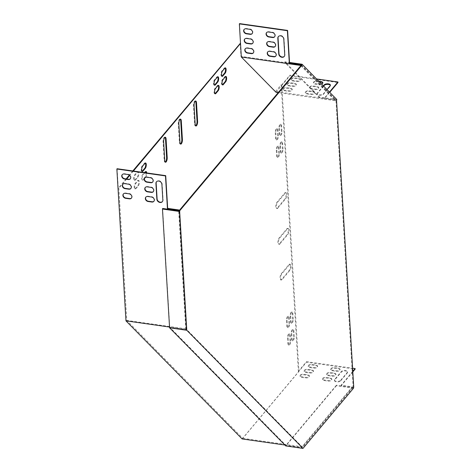 <?xml version="1.0" encoding="UTF-8"?>
<svg xmlns="http://www.w3.org/2000/svg" width="472" height="472" viewBox="0 0 472 472"><rect width="100%" height="100%" fill="white"/><g stroke="black" fill="none" stroke-linecap="round" stroke-linejoin="round"><path stroke-width="0.35" stroke-dasharray="2.36 1.77" d="M353.74 387.235L353.144 387.146L335.964 100.418L336.56 100.506M353.504 388.22L336.3 385.777L336.447 385.17L353.05 387.53L353.144 387.146M353.05 387.53L302.534 447.704L186.334 329.574L169.731 327.214L285.932 445.344L302.534 447.704M179.218 210.807L186.334 329.574M301.36 64.764L336.058 100.04L335.964 100.418M336.801 99.515L319.597 97.067L284.899 61.797L289.531 62.451M284.899 61.797L284.752 62.404L289.306 63.053M336.058 100.04L319.45 97.674L284.752 62.404M319.597 97.067L319.45 97.674M336.447 385.17L285.932 445.344M336.3 385.777L285.784 445.952M162.616 208.447L169.731 327.214M126.118 178.917L118.271 188.269L118.867 188.352L126.779 320.411L242.779 438.335L298.947 371.423L281.772 84.836L281.176 84.754L298.351 371.334L298.947 371.423M133.399 171.041L129.723 175.419M126.72 179L118.867 188.352M239.593 23.6L240.519 43.43M132.803 170.958L129.328 175.094M276.031 92.294L289.95 75.709L289.914 75.136L316.553 78.924M281.772 84.836L289.914 75.136M274.704 36.686A2.832 2.295 -140 0 0 274.834 36.55A2.832 2.295 -140 0 0 274.952 33.954A2.832 2.295 -140 0 0 272.521 32.226L268.78 31.695A2.832 2.295 -140 0 0 266.763 32.379A2.832 2.295 -140 0 0 266.645 32.527M275.282 46.339A2.832 2.295 -140 0 0 275.412 46.203A2.832 2.295 -140 0 0 275.53 43.613A2.832 2.295 -140 0 0 273.099 41.878L269.359 41.347A2.832 2.295 -140 0 0 267.341 42.032A2.832 2.295 -140 0 0 267.223 42.185M252.266 33.5A2.832 2.295 -140 0 0 252.396 33.359A2.832 2.295 -140 0 0 252.508 30.768A2.832 2.295 -140 0 0 250.077 29.034L246.337 28.503A2.832 2.295 -140 0 0 244.319 29.187A2.832 2.295 -140 0 0 244.207 29.341M240.165 43.058L240.962 56.404L289.578 63.248M252.844 43.153A2.832 2.295 -140 0 0 252.974 43.011A2.832 2.295 -140 0 0 253.086 40.421A2.832 2.295 -140 0 0 250.656 38.692L246.915 38.155A2.832 2.295 -140 0 0 244.897 38.84A2.832 2.295 -140 0 0 244.785 38.993M253.423 52.805A2.832 2.295 -140 0 0 253.552 52.663A2.832 2.295 -140 0 0 253.665 50.073A2.832 2.295 -140 0 0 251.234 48.345L247.493 47.814A2.832 2.295 -140 0 0 245.475 48.492A2.832 2.295 -140 0 0 245.363 48.645M275.866 55.991A2.832 2.295 -140 0 0 275.99 55.855A2.832 2.295 -140 0 0 276.108 53.265A2.832 2.295 -140 0 0 273.677 51.531L269.937 51A2.832 2.295 -140 0 0 267.919 51.684A2.832 2.295 -140 0 0 267.801 51.837M284.339 56.351A3.233 2.626 -140 0 0 284.468 56.215A3.233 2.626 -140 0 0 284.982 54.557L284.038 38.828A3.233 2.626 -140 0 0 281.849 35.831A3.233 2.626 -140 0 0 278.568 36.32A3.233 2.626 -140 0 0 278.456 36.474M169.537 327.049L185.797 329.356L178.687 210.73M152.81 181.897A2.832 2.295 -140 0 0 152.94 181.761A2.832 2.295 -140 0 0 153.058 179.165A2.832 2.295 -140 0 0 150.627 177.437L146.886 176.906A2.832 2.295 -140 0 0 144.869 177.59A2.832 2.295 -140 0 0 144.751 177.737M153.394 191.549A2.832 2.295 -140 0 0 153.518 191.414A2.832 2.295 -140 0 0 153.636 188.818A2.832 2.295 -140 0 0 151.205 187.089L147.465 186.558A2.832 2.295 -140 0 0 145.447 187.242A2.832 2.295 -140 0 0 145.329 187.39M130.372 178.705A2.832 2.295 -140 0 0 130.502 178.569A2.832 2.295 -140 0 0 130.614 175.979A2.832 2.295 -140 0 0 128.183 174.245L124.443 173.714A2.832 2.295 -140 0 0 122.425 174.398A2.832 2.295 -140 0 0 122.313 174.552M117.097 168.722L118.271 188.269M352.826 371.889L341.156 385.789L352.372 387.382L352.342 386.81L302.021 446.754L186.027 328.831L178.947 210.772M186.027 328.831L126.779 320.411M130.95 188.357A2.832 2.295 -140 0 0 131.08 188.222A2.832 2.295 -140 0 0 131.192 185.632A2.832 2.295 -140 0 0 128.762 183.897L125.021 183.366A2.832 2.295 -140 0 0 123.003 184.05A2.832 2.295 -140 0 0 122.891 184.204M131.529 198.016A2.832 2.295 -140 0 0 131.659 197.874A2.832 2.295 -140 0 0 131.771 195.284A2.832 2.295 -140 0 0 129.34 193.549L125.599 193.018A2.832 2.295 -140 0 0 123.581 193.703A2.832 2.295 -140 0 0 123.469 193.856M153.972 201.202A2.832 2.295 -140 0 0 154.096 201.066A2.832 2.295 -140 0 0 154.214 198.47A2.832 2.295 -140 0 0 151.783 196.741L148.043 196.21A2.832 2.295 -140 0 0 146.025 196.895A2.832 2.295 -140 0 0 145.907 197.042M162.445 201.562A3.233 2.626 -140 0 0 162.575 201.42A3.233 2.626 -140 0 0 163.088 199.768L162.144 184.039A3.233 2.626 -140 0 0 159.955 181.042A3.233 2.626 -140 0 0 156.674 181.531A3.233 2.626 -140 0 0 156.562 181.685M329.468 92.058L324.116 98.43L275.5 91.515L240.962 56.404M301.16 65.272L335.421 100.105L324.199 98.512L324.052 99.12L278.22 92.6M300.817 65.685L335.273 100.713L324.052 99.12L329.745 92.341M335.421 100.105L335.273 100.713M279.908 243.953L287.814 234.537A3.233 1.15 98.1 0 0 288.858 231.009A3.233 1.15 98.1 0 0 288.097 228.472A3.233 1.15 98.1 0 0 287.472 228.814L279.56 238.236A3.233 1.15 98.1 0 0 278.515 241.758A3.233 1.15 98.1 0 0 279.276 244.295A3.233 1.15 98.1 0 0 279.908 243.953L279.306 243.871L287.212 234.448A3.233 1.15 98.1 0 0 288.262 230.926A3.233 1.15 98.1 0 0 287.495 228.389A3.233 1.15 98.1 0 0 286.87 228.731L278.964 238.148A3.233 1.15 98.1 0 0 277.914 241.676A3.233 1.15 98.1 0 0 278.681 244.213A3.233 1.15 98.1 0 0 279.306 243.871M277.76 208.205L285.672 198.783A3.233 1.15 98.1 0 0 286.716 195.26A3.233 1.15 98.1 0 0 285.955 192.723A3.233 1.15 98.1 0 0 285.33 193.066L277.418 202.482A3.233 1.15 98.1 0 0 276.374 206.01A3.233 1.15 98.1 0 0 277.135 208.547A3.233 1.15 98.1 0 0 277.76 208.205L277.164 208.117L285.07 198.7A3.233 1.15 98.1 0 0 286.12 195.172A3.233 1.15 98.1 0 0 285.353 192.635A3.233 1.15 98.1 0 0 284.728 192.977L276.822 202.399A3.233 1.15 98.1 0 0 275.772 205.922A3.233 1.15 98.1 0 0 276.539 208.459A3.233 1.15 98.1 0 0 277.164 208.117M289.613 264.568L281.707 273.984A3.233 1.15 98.1 0 0 280.657 277.512A3.233 1.15 98.1 0 0 281.418 280.049A3.233 1.15 98.1 0 0 282.049 279.707L289.955 270.285A3.233 1.15 98.1 0 0 291.006 266.763A3.233 1.15 98.1 0 0 290.239 264.226A3.233 1.15 98.1 0 0 289.613 264.568L289.012 264.479L281.106 273.902A3.233 1.15 98.1 0 0 280.055 277.43A3.233 1.15 98.1 0 0 280.822 279.961A3.233 1.15 98.1 0 0 281.448 279.619L289.354 270.202A3.233 1.15 98.1 0 0 290.404 266.674A3.233 1.15 98.1 0 0 289.643 264.137A3.233 1.15 98.1 0 0 289.012 264.479M279.371 153.429L279.023 147.712A2.832 1.009 98.1 0 0 278.362 146.178A2.832 1.009 98.1 0 0 276.899 150.249L277.241 155.966A2.832 1.009 98.1 0 0 277.908 157.5A2.832 1.009 98.1 0 0 279.371 153.429L278.769 153.347L278.427 147.624A2.832 1.009 98.1 0 0 277.76 146.09A2.832 1.009 98.1 0 0 276.297 150.161L276.639 155.884A2.832 1.009 98.1 0 0 277.306 157.418A2.832 1.009 98.1 0 0 278.769 153.347M144.892 172.675L143.146 174.758A2.832 1.009 98.1 0 0 142.225 177.844A2.832 1.009 98.1 0 0 142.898 180.062A2.832 1.009 98.1 0 0 143.447 179.761L144.432 178.581M145.529 177.277L145.877 176.864A2.832 1.009 98.1 0 0 146.78 172.947M289.566 323.609L289.224 317.892A2.832 1.009 98.1 0 0 288.557 316.358A2.832 1.009 98.1 0 0 287.094 320.423L287.436 326.146A2.832 1.009 98.1 0 0 288.103 327.68A2.832 1.009 98.1 0 0 289.566 323.609L288.964 323.526L288.622 317.803A2.832 1.009 98.1 0 0 287.961 316.269A2.832 1.009 98.1 0 0 286.498 320.341L286.84 326.058A2.832 1.009 98.1 0 0 287.507 327.592A2.832 1.009 98.1 0 0 288.964 323.526M283.017 149.081L282.675 143.364A2.832 1.009 98.1 0 0 282.008 141.83A2.832 1.009 98.1 0 0 280.545 145.901L280.887 151.618A2.832 1.009 98.1 0 0 281.554 153.152A2.832 1.009 98.1 0 0 283.017 149.081L282.421 148.999L282.079 143.281A2.832 1.009 98.1 0 0 281.412 141.748A2.832 1.009 98.1 0 0 279.949 145.813L280.291 151.536A2.832 1.009 98.1 0 0 280.958 153.07A2.832 1.009 98.1 0 0 282.421 148.999M293.212 319.261L292.87 313.544A2.832 1.009 98.1 0 0 292.203 312.01A2.832 1.009 98.1 0 0 290.746 316.075L291.088 321.798A2.832 1.009 98.1 0 0 291.755 323.332A2.832 1.009 98.1 0 0 293.212 319.261L292.616 319.178L292.274 313.455A2.832 1.009 98.1 0 0 291.607 311.921A2.832 1.009 98.1 0 0 290.144 315.992L290.486 321.715A2.832 1.009 98.1 0 0 291.153 323.249A2.832 1.009 98.1 0 0 292.616 319.178M135.995 188.635L138.426 185.738A2.832 1.009 98.1 0 0 139.34 182.652A2.832 1.009 98.1 0 0 138.674 180.434A2.832 1.009 98.1 0 0 138.125 180.735L135.694 183.632A2.832 1.009 98.1 0 0 134.774 186.717A2.832 1.009 98.1 0 0 135.446 188.936A2.832 1.009 98.1 0 0 135.995 188.635L135.393 188.552L137.83 185.655A2.832 1.009 98.1 0 0 138.744 182.57A2.832 1.009 98.1 0 0 138.078 180.351A2.832 1.009 98.1 0 0 137.529 180.646L135.092 183.549A2.832 1.009 98.1 0 0 134.178 186.635A2.832 1.009 98.1 0 0 134.845 188.853A2.832 1.009 98.1 0 0 135.393 188.552M279.495 128.384L279.837 134.101A2.832 1.009 98.1 0 0 280.504 135.635A2.832 1.009 98.1 0 0 281.967 131.564L281.625 125.847A2.832 1.009 98.1 0 0 280.958 124.313A2.832 1.009 98.1 0 0 279.495 128.384L278.899 128.295L279.241 134.018A2.832 1.009 98.1 0 0 279.908 135.552A2.832 1.009 98.1 0 0 281.371 131.481L281.029 125.758A2.832 1.009 98.1 0 0 280.362 124.225A2.832 1.009 98.1 0 0 278.899 128.295M294.262 336.778L293.92 331.061A2.832 1.009 98.1 0 0 293.254 329.527A2.832 1.009 98.1 0 0 291.79 333.598L292.138 339.315A2.832 1.009 98.1 0 0 292.799 340.849A2.832 1.009 98.1 0 0 294.262 336.778L293.667 336.695L293.324 330.972A2.832 1.009 98.1 0 0 292.658 329.438A2.832 1.009 98.1 0 0 291.195 333.509L291.537 339.232A2.832 1.009 98.1 0 0 292.203 340.766A2.832 1.009 98.1 0 0 293.667 336.695M275.849 132.726L276.191 138.449A2.832 1.009 98.1 0 0 276.857 139.983A2.832 1.009 98.1 0 0 278.321 135.912L277.978 130.195A2.832 1.009 98.1 0 0 277.312 128.661A2.832 1.009 98.1 0 0 275.849 132.726L275.247 132.644L275.589 138.367A2.832 1.009 98.1 0 0 276.256 139.901A2.832 1.009 98.1 0 0 277.719 135.83L277.377 130.107A2.832 1.009 98.1 0 0 276.71 128.573A2.832 1.009 98.1 0 0 275.247 132.644M290.616 341.126L290.274 335.409A2.832 1.009 98.1 0 0 289.607 333.875A2.832 1.009 98.1 0 0 288.144 337.946L288.486 343.663A2.832 1.009 98.1 0 0 289.153 345.197A2.832 1.009 98.1 0 0 290.616 341.126L290.014 341.044L289.672 335.321A2.832 1.009 98.1 0 0 289.006 333.787A2.832 1.009 98.1 0 0 287.542 337.858L287.89 343.581A2.832 1.009 98.1 0 0 288.551 345.115A2.832 1.009 98.1 0 0 290.014 341.044M135.476 180.056L137.912 177.159A2.832 1.009 98.1 0 0 138.827 174.074A2.832 1.009 98.1 0 0 138.16 171.855A2.832 1.009 98.1 0 0 137.612 172.156L135.181 175.053A2.832 1.009 98.1 0 0 134.26 178.139A2.832 1.009 98.1 0 0 134.933 180.357A2.832 1.009 98.1 0 0 135.476 180.056L134.88 179.974L137.311 177.071A2.832 1.009 98.1 0 0 138.231 173.991A2.832 1.009 98.1 0 0 137.564 171.767A2.832 1.009 98.1 0 0 137.016 172.068L134.579 174.964A2.832 1.009 98.1 0 0 133.665 178.05A2.832 1.009 98.1 0 0 134.331 180.269A2.832 1.009 98.1 0 0 134.88 179.974M275.5 91.515L281.176 84.754M298.351 371.334L306.487 361.641L306.523 362.213L355.145 369.122M242.112 438.942L306.523 362.213M195.426 101.079A3.233 1.15 98.1 0 0 195.142 100.925A3.233 1.15 98.1 0 0 193.473 105.575L194.588 124.165A3.233 1.15 98.1 0 0 195.349 125.924A3.233 1.15 98.1 0 0 195.662 125.853M180.221 119.198A3.233 1.15 98.1 0 0 179.938 119.038A3.233 1.15 98.1 0 0 178.263 123.694L179.378 142.284A3.233 1.15 98.1 0 0 180.139 144.037A3.233 1.15 98.1 0 0 180.457 143.966M165.011 137.311A3.233 1.15 98.1 0 0 164.728 137.157A3.233 1.15 98.1 0 0 163.058 141.806L164.173 160.397A3.233 1.15 98.1 0 0 164.934 162.15A3.233 1.15 98.1 0 0 165.247 162.079M145.293 163.064A2.832 1.009 98.1 0 0 145.01 162.893A2.832 1.009 98.1 0 0 144.462 163.194L142.031 166.091A2.832 1.009 98.1 0 0 141.116 169.177A2.832 1.009 98.1 0 0 141.783 171.395A2.832 1.009 98.1 0 0 142.101 171.306M145.807 171.643A2.832 1.009 98.1 0 0 145.529 171.472A2.832 1.009 98.1 0 0 144.981 171.773L142.544 174.669A2.832 1.009 98.1 0 0 141.63 177.755A2.832 1.009 98.1 0 0 142.296 179.974A2.832 1.009 98.1 0 0 142.845 179.679L145.276 176.776A2.832 1.009 98.1 0 0 146.184 172.858M217.675 76.836A2.832 1.009 98.1 0 0 217.397 76.665A2.832 1.009 98.1 0 0 216.849 76.965L214.412 79.862A2.832 1.009 98.1 0 0 213.497 82.948A2.832 1.009 98.1 0 0 214.164 85.166A2.832 1.009 98.1 0 0 214.483 85.084M218.188 85.414A2.832 1.009 98.1 0 0 217.911 85.243A2.832 1.009 98.1 0 0 217.362 85.544L214.925 88.441A2.832 1.009 98.1 0 0 214.011 91.527A2.832 1.009 98.1 0 0 214.677 93.751A2.832 1.009 98.1 0 0 214.996 93.662M225.64 76.541A2.832 1.009 98.1 0 0 225.362 76.37A2.832 1.009 98.1 0 0 224.814 76.67L222.377 79.567A2.832 1.009 98.1 0 0 221.462 82.653A2.832 1.009 98.1 0 0 222.129 84.871A2.832 1.009 98.1 0 0 222.448 84.783M225.126 67.962A2.832 1.009 98.1 0 0 224.843 67.791A2.832 1.009 98.1 0 0 224.294 68.086L221.864 70.989A2.832 1.009 98.1 0 0 220.949 74.075A2.832 1.009 98.1 0 0 221.616 76.293A2.832 1.009 98.1 0 0 221.934 76.204M289.95 75.709L337.97 82.541M323.644 86.14L317.532 93.421A3.233 1.499 -3.4 0 0 317.296 94.04A3.233 1.499 -3.4 0 0 319.951 95.35A3.233 1.499 -3.4 0 0 323.515 94.27L330.205 86.299A3.233 1.499 -3.4 0 0 330.447 85.68A3.233 1.499 -3.4 0 0 330.37 85.402M319.52 81.945L317.379 81.638A2.832 1.316 -3.4 0 0 313.485 83.078A2.832 1.316 -3.4 0 0 315.249 84.175L318.989 84.706A2.832 1.316 -3.4 0 0 322.877 83.267A2.832 1.316 -3.4 0 0 322.789 82.989M307.036 93.957L310.777 94.489A2.832 1.316 -3.4 0 0 314.665 93.049A2.832 1.316 -3.4 0 0 312.906 91.951L309.166 91.42A2.832 1.316 -3.4 0 0 305.278 92.86A2.832 1.316 -3.4 0 0 307.036 93.957L307.001 93.385L310.741 93.916A2.832 1.316 -3.4 0 0 314.629 92.477A2.832 1.316 -3.4 0 0 312.871 91.379L309.13 90.848A2.832 1.316 -3.4 0 0 305.242 92.288A2.832 1.316 -3.4 0 0 307.001 93.385M311.142 89.066L314.883 89.597A2.832 1.316 -3.4 0 0 318.771 88.158A2.832 1.316 -3.4 0 0 317.013 87.06L313.272 86.529A2.832 1.316 -3.4 0 0 309.378 87.969A2.832 1.316 -3.4 0 0 311.142 89.066L311.107 88.494L314.848 89.025A2.832 1.316 -3.4 0 0 318.736 87.585A2.832 1.316 -3.4 0 0 316.977 86.488L313.237 85.957A2.832 1.316 -3.4 0 0 309.349 87.397A2.832 1.316 -3.4 0 0 311.107 88.494M284.598 90.766L288.339 91.297A2.832 1.316 -3.4 0 0 292.227 89.863A2.832 1.316 -3.4 0 0 290.463 88.76L286.722 88.229A2.832 1.316 -3.4 0 0 282.834 89.668A2.832 1.316 -3.4 0 0 284.598 90.766L284.563 90.193L288.303 90.724A2.832 1.316 -3.4 0 0 292.192 89.291A2.832 1.316 -3.4 0 0 290.433 88.187L286.693 87.656A2.832 1.316 -3.4 0 0 282.799 89.096A2.832 1.316 -3.4 0 0 284.563 90.193M292.805 80.983L296.546 81.514A2.832 1.316 -3.4 0 0 300.44 80.081A2.832 1.316 -3.4 0 0 298.676 78.977L294.935 78.446A2.832 1.316 -3.4 0 0 291.047 79.886A2.832 1.316 -3.4 0 0 292.805 80.983L292.776 80.411L296.51 80.942A2.832 1.316 -3.4 0 0 300.404 79.508A2.832 1.316 -3.4 0 0 298.64 78.405L294.9 77.874A2.832 1.316 -3.4 0 0 291.012 79.314A2.832 1.316 -3.4 0 0 292.776 80.411M288.699 85.874L292.439 86.405A2.832 1.316 -3.4 0 0 296.333 84.972A2.832 1.316 -3.4 0 0 294.569 83.868L290.829 83.337A2.832 1.316 -3.4 0 0 286.941 84.777A2.832 1.316 -3.4 0 0 288.699 85.874L288.669 85.302L292.41 85.833A2.832 1.316 -3.4 0 0 296.298 84.4A2.832 1.316 -3.4 0 0 294.534 83.296L290.793 82.765A2.832 1.316 -3.4 0 0 286.905 84.205A2.832 1.316 -3.4 0 0 288.669 85.302M323.367 85.857L317.497 92.848A3.233 1.499 -3.4 0 0 317.261 93.468A3.233 1.499 -3.4 0 0 319.916 94.778A3.233 1.499 -3.4 0 0 323.485 93.698L326.984 89.532M318.871 81.284L317.343 81.066A2.832 1.316 -3.4 0 0 313.455 82.506A2.832 1.316 -3.4 0 0 315.213 83.603L318.954 84.134A2.832 1.316 -3.4 0 0 321.467 83.927M352.372 387.382L301.956 447.45L185.797 329.356M284.864 445.019L301.956 447.45M242.779 438.335L302.021 446.754M306.487 361.641L352.602 368.195M352.791 371.317L341.12 385.217L352.342 386.81M341.156 385.789L341.12 385.217M340.69 380.857L347.38 372.886A3.233 1.499 -3.4 0 0 347.616 372.266A3.233 1.499 -3.4 0 0 344.961 370.957A3.233 1.499 -3.4 0 0 341.398 372.036L334.707 380.007A3.233 1.499 -3.4 0 0 334.471 380.627A3.233 1.499 -3.4 0 0 337.12 381.936A3.233 1.499 -3.4 0 0 340.69 380.857L340.654 380.284L347.345 372.314A3.233 1.499 -3.4 0 0 347.581 371.694A3.233 1.499 -3.4 0 0 344.932 370.384A3.233 1.499 -3.4 0 0 341.362 371.464L334.672 379.435A3.233 1.499 -3.4 0 0 334.436 380.054A3.233 1.499 -3.4 0 0 337.085 381.364A3.233 1.499 -3.4 0 0 340.654 380.284M332.418 370.762L336.158 371.293A2.832 1.316 -3.4 0 0 340.052 369.853A2.832 1.316 -3.4 0 0 338.288 368.756L334.548 368.225A2.832 1.316 -3.4 0 0 330.66 369.659A2.832 1.316 -3.4 0 0 332.418 370.762L332.388 370.19L336.123 370.721A2.832 1.316 -3.4 0 0 340.017 369.281A2.832 1.316 -3.4 0 0 338.253 368.184L334.512 367.653A2.832 1.316 -3.4 0 0 330.624 369.086A2.832 1.316 -3.4 0 0 332.388 370.19M324.211 380.544L327.952 381.075A2.832 1.316 -3.4 0 0 331.84 379.635A2.832 1.316 -3.4 0 0 330.076 378.538L326.335 378.007A2.832 1.316 -3.4 0 0 322.447 379.441A2.832 1.316 -3.4 0 0 324.211 380.544L324.175 379.972L327.916 380.503A2.832 1.316 -3.4 0 0 331.804 379.063A2.832 1.316 -3.4 0 0 330.046 377.966L326.305 377.435A2.832 1.316 -3.4 0 0 322.411 378.868A2.832 1.316 -3.4 0 0 324.175 379.972M328.311 375.653L332.052 376.184A2.832 1.316 -3.4 0 0 335.946 374.744A2.832 1.316 -3.4 0 0 334.182 373.647L330.441 373.116A2.832 1.316 -3.4 0 0 326.553 374.55A2.832 1.316 -3.4 0 0 328.311 375.653L328.282 375.081L332.022 375.612A2.832 1.316 -3.4 0 0 335.911 374.172A2.832 1.316 -3.4 0 0 334.147 373.075L330.412 372.544A2.832 1.316 -3.4 0 0 326.518 373.977A2.832 1.316 -3.4 0 0 328.282 375.081M301.767 377.352L305.508 377.883A2.832 1.316 -3.4 0 0 309.396 376.444A2.832 1.316 -3.4 0 0 307.638 375.346L303.897 374.815A2.832 1.316 -3.4 0 0 300.009 376.255A2.832 1.316 -3.4 0 0 301.767 377.352L301.732 376.78L305.472 377.311A2.832 1.316 -3.4 0 0 309.366 375.871A2.832 1.316 -3.4 0 0 307.602 374.774L303.862 374.243A2.832 1.316 -3.4 0 0 299.974 375.683A2.832 1.316 -3.4 0 0 301.732 376.78M309.98 367.57L313.721 368.101A2.832 1.316 -3.4 0 0 317.609 366.661A2.832 1.316 -3.4 0 0 315.851 365.564L312.11 365.033A2.832 1.316 -3.4 0 0 308.222 366.473A2.832 1.316 -3.4 0 0 309.98 367.57L309.945 366.998L313.685 367.529A2.832 1.316 -3.4 0 0 317.573 366.089A2.832 1.316 -3.4 0 0 315.815 364.992L312.075 364.461A2.832 1.316 -3.4 0 0 308.187 365.9A2.832 1.316 -3.4 0 0 309.945 366.998M305.874 372.461L309.614 372.992A2.832 1.316 -3.4 0 0 313.502 371.552A2.832 1.316 -3.4 0 0 311.744 370.455L308.004 369.924A2.832 1.316 -3.4 0 0 304.115 371.364A2.832 1.316 -3.4 0 0 305.874 372.461L305.838 371.889L309.579 372.42A2.832 1.316 -3.4 0 0 313.467 370.98A2.832 1.316 -3.4 0 0 311.709 369.883L307.968 369.352A2.832 1.316 -3.4 0 0 304.08 370.791A2.832 1.316 -3.4 0 0 305.838 371.889M221.864 70.989L222.465 71.071M224.294 68.086L224.896 68.174M134.579 174.964L135.181 175.053M137.016 172.068L137.612 172.156M137.311 177.071L137.912 177.159M222.377 79.567L222.979 79.65M224.814 76.67L225.41 76.753M287.89 343.581L288.486 343.663M287.542 337.858L288.144 337.946M289.672 335.321L290.274 335.409M277.377 130.107L277.978 130.195M277.719 135.83L278.321 135.912M275.589 138.367L276.191 138.449M291.537 339.232L292.138 339.315M291.195 333.509L291.79 333.598M293.324 330.972L293.92 331.061M281.029 125.758L281.625 125.847M281.371 131.481L281.967 131.564M279.241 134.018L279.837 134.101M135.092 183.549L135.694 183.632M137.529 180.646L138.125 180.735M137.83 185.655L138.426 185.738M290.486 321.715L291.088 321.798M290.144 315.992L290.746 316.075M292.274 313.455L292.87 313.544M280.291 151.536L280.887 151.618M279.949 145.813L280.545 145.901M282.079 143.281L282.675 143.364M217.362 85.544L217.958 85.633M214.925 88.441L215.527 88.529M286.84 326.058L287.436 326.146M286.498 320.341L287.094 320.423M288.622 317.803L289.224 317.892M216.849 76.965L217.445 77.048M214.412 79.862L215.014 79.951M145.276 176.776L145.877 176.864M144.981 171.773L145.577 171.855M142.845 179.679L143.447 179.761M142.544 174.669L143.146 174.758M144.462 163.194L145.063 163.277M142.031 166.091L142.632 166.173M276.639 155.884L277.241 155.966M276.297 150.161L276.899 150.249M278.427 147.624L279.023 147.712M289.354 270.202L289.955 270.285M281.448 279.619L282.049 279.707M281.106 273.902L281.707 273.984M276.822 202.399L277.418 202.482M284.728 192.977L285.33 193.066M285.07 198.7L285.672 198.783M278.964 238.148L279.56 238.236M286.87 228.731L287.472 228.814M287.212 234.448L287.814 234.537M163.058 141.806L163.66 141.889M164.173 160.397L164.769 160.48M178.263 123.694L178.864 123.776M179.378 142.284L179.98 142.367M193.473 105.575L194.069 105.663M194.588 124.165L195.184 124.254M311.744 370.455L311.709 369.883M308.004 369.924L307.968 369.352M309.614 372.992L309.579 372.42M294.569 83.868L294.534 83.296M292.439 86.405L292.41 85.833M290.829 83.337L290.793 82.765M315.851 365.564L315.815 364.992M312.11 365.033L312.075 364.461M313.721 368.101L313.685 367.529M298.676 78.977L298.64 78.405M296.546 81.514L296.51 80.942M294.935 78.446L294.9 77.874M307.638 375.346L307.602 374.774M303.897 374.815L303.862 374.243M305.508 377.883L305.472 377.311M290.463 88.76L290.433 88.187M288.339 91.297L288.303 90.724M286.722 88.229L286.693 87.656M334.182 373.647L334.147 373.075M330.441 373.116L330.412 372.544M332.052 376.184L332.022 375.612M317.013 87.06L316.977 86.488M314.883 89.597L314.848 89.025M313.272 86.529L313.237 85.957M330.076 378.538L330.046 377.966M326.335 378.007L326.305 377.435M327.952 381.075L327.916 380.503M312.906 91.951L312.871 91.379M310.777 94.489L310.741 93.916M309.166 91.42L309.13 90.848M338.288 368.756L338.253 368.184M334.548 368.225L334.512 367.653M336.158 371.293L336.123 370.721M318.989 84.706L318.954 84.134M315.249 84.175L315.213 83.603M317.379 81.638L317.343 81.066M341.398 372.036L341.362 371.464M334.707 380.007L334.672 379.435M347.38 372.886L347.345 372.314M330.205 86.299L330.176 85.727M323.515 94.27L323.485 93.698M317.532 93.421L317.497 92.848M246.673 38.45L246.915 38.155M249.835 29.329L250.077 29.034M129.098 193.845L129.34 193.549M273.43 51.826L273.677 51.531M221.616 76.293L222.212 76.375M224.843 67.791L225.445 67.874M134.331 180.269L134.933 180.357M137.564 171.767L138.16 171.855M222.129 84.871L222.731 84.954M225.362 76.37L225.958 76.452M288.551 345.115L289.153 345.197M289.006 333.787L289.607 333.875M276.71 128.573L277.312 128.661M276.256 139.901L276.857 139.983M292.203 340.766L292.799 340.849M292.658 329.438L293.254 329.527M280.362 124.225L280.958 124.313M279.908 135.552L280.504 135.635M134.845 188.853L135.446 188.936M138.078 180.351L138.674 180.434M291.153 323.249L291.755 323.332M291.607 311.921L292.203 312.01M280.958 153.07L281.554 153.152M281.412 141.748L282.008 141.83M217.911 85.243L218.506 85.332M214.677 93.751L215.279 93.834M287.507 327.592L288.103 327.68M287.961 316.269L288.557 316.358M217.397 76.665L217.993 76.753M214.164 85.166L214.766 85.255M145.529 171.472L146.125 171.56M142.296 179.974L142.898 180.062M145.01 162.893L145.612 162.976M141.783 171.395L142.379 171.478M277.306 157.418L277.908 157.5M277.76 146.09L278.362 146.178M289.643 264.137L290.239 264.226M280.822 279.961L281.418 280.049M276.539 208.459L277.135 208.547M285.353 192.635L285.955 192.723M278.681 244.213L279.276 244.295M287.495 228.389L288.097 228.472M164.728 137.157L165.33 137.24M164.934 162.15L165.53 162.238M179.938 119.038L180.534 119.127M180.139 144.037L180.741 144.119M195.142 100.925L195.744 101.008M195.349 125.924L195.945 126.006M304.115 371.364L304.08 370.791M313.502 371.552L313.467 370.98M296.333 84.972L296.298 84.4M286.941 84.777L286.905 84.205M308.222 366.473L308.187 365.9M317.609 366.661L317.573 366.089M300.44 80.081L300.404 79.508M291.047 79.886L291.012 79.314M300.009 376.255L299.974 375.683M309.396 376.444L309.366 375.871M292.227 89.863L292.192 89.291M282.834 89.668L282.799 89.096M326.553 374.55L326.518 373.977M335.946 374.744L335.911 374.172M318.771 88.158L318.736 87.585M309.378 87.969L309.349 87.397M322.447 379.441L322.411 378.868M331.84 379.635L331.804 379.063M314.665 93.049L314.629 92.477M305.278 92.86L305.242 92.288M330.66 369.659L330.624 369.086M340.052 369.853L340.017 369.281M322.877 83.267L322.842 82.694M313.485 83.078L313.455 82.506M334.471 380.627L334.436 380.054M347.616 372.266L347.581 371.694M330.447 85.68L330.412 85.108M317.296 94.04L317.261 93.468"/><path stroke-width="0.71" d="M302.989 448.4L353.504 388.22L353.74 387.235L336.56 100.506L336.801 99.515L302.104 64.239L301.868 65.23L179.909 210.512L179.313 210.429L179.218 210.807L162.616 208.447L162.468 209.055L169.584 327.822L285.784 445.952L302.989 448.4L186.788 330.27L169.584 327.822M301.868 65.23L301.266 65.148L179.313 210.429M162.468 209.055L179.673 211.503L179.909 210.512M179.673 211.503L186.788 330.27M289.306 63.053L301.36 64.764L301.266 65.148M289.531 62.451L302.104 64.239M278.22 92.6L276.031 92.294L241.334 57.018L289.354 63.844L287.371 30.715L239.351 23.889L240.519 43.43L133.399 171.041M129.723 175.419L126.72 179M240.502 43.105L132.803 170.958M129.328 175.094L126.118 178.917M239.351 23.889L239.593 23.6L287.613 30.426L289.578 63.248M272.574 37.524A2.832 2.295 -140 0 0 274.592 36.84A2.832 2.295 -140 0 0 274.704 34.249A2.832 2.295 -140 0 0 272.273 32.515L268.533 31.984A2.832 2.295 -140 0 0 266.515 32.668A2.832 2.295 -140 0 0 266.403 35.258A2.832 2.295 -140 0 0 268.833 36.993L272.574 37.524L272.816 37.235A2.832 2.295 -140 0 0 274.704 36.686M273.152 47.176A2.832 2.295 -140 0 0 275.17 46.492A2.832 2.295 -140 0 0 275.288 43.902A2.832 2.295 -140 0 0 272.851 42.167L269.111 41.636A2.832 2.295 -140 0 0 267.093 42.321A2.832 2.295 -140 0 0 266.981 44.911A2.832 2.295 -140 0 0 269.412 46.645L273.152 47.176L273.394 46.887A2.832 2.295 -140 0 0 275.282 46.339M250.136 34.332A2.832 2.295 -140 0 0 252.154 33.648A2.832 2.295 -140 0 0 252.266 31.058A2.832 2.295 -140 0 0 249.835 29.329L246.095 28.792A2.832 2.295 -140 0 0 244.077 29.476A2.832 2.295 -140 0 0 243.965 32.072A2.832 2.295 -140 0 0 246.396 33.801L250.136 34.332L250.378 34.043A2.832 2.295 -140 0 0 252.266 33.5M241.334 57.018L240.519 43.43M250.715 43.984A2.832 2.295 -140 0 0 252.732 43.3A2.832 2.295 -140 0 0 252.844 40.71A2.832 2.295 -140 0 0 250.414 38.981L246.673 38.45A2.832 2.295 -140 0 0 244.655 39.129A2.832 2.295 -140 0 0 244.543 41.725A2.832 2.295 -140 0 0 246.974 43.453L250.715 43.984L250.957 43.695A2.832 2.295 -140 0 0 252.844 43.153M251.293 53.637A2.832 2.295 -140 0 0 253.311 52.953A2.832 2.295 -140 0 0 253.423 50.362A2.832 2.295 -140 0 0 250.992 48.634L247.251 48.103A2.832 2.295 -140 0 0 245.233 48.781A2.832 2.295 -140 0 0 245.121 51.377A2.832 2.295 -140 0 0 247.552 53.106L251.293 53.637L251.535 53.348A2.832 2.295 -140 0 0 253.423 52.805M273.731 56.829A2.832 2.295 -140 0 0 275.748 56.144A2.832 2.295 -140 0 0 275.866 53.554A2.832 2.295 -140 0 0 273.43 51.826L269.689 51.289A2.832 2.295 -140 0 0 267.671 51.973A2.832 2.295 -140 0 0 267.559 54.563A2.832 2.295 -140 0 0 269.99 56.298L273.731 56.829L273.972 56.54A2.832 2.295 -140 0 0 275.866 55.991M283.796 39.117A3.233 2.626 -140 0 0 281.601 36.12A3.233 2.626 -140 0 0 278.327 36.609A3.233 2.626 -140 0 0 277.813 38.267L278.751 53.997A3.233 2.626 -140 0 0 280.946 56.994A3.233 2.626 -140 0 0 284.221 56.504A3.233 2.626 -140 0 0 284.74 54.846L283.796 39.117M266.645 32.527A2.832 2.295 -140 0 0 266.704 35.07A2.832 2.295 -140 0 0 269.075 36.698L272.816 37.235M267.223 42.185A2.832 2.295 -140 0 0 267.282 44.722A2.832 2.295 -140 0 0 269.654 46.356L273.394 46.887M244.207 29.341A2.832 2.295 -140 0 0 244.26 31.878A2.832 2.295 -140 0 0 246.638 33.512L250.378 34.043M244.785 38.993A2.832 2.295 -140 0 0 244.838 41.53A2.832 2.295 -140 0 0 247.216 43.164L250.957 43.695M245.363 48.645A2.832 2.295 -140 0 0 245.416 51.182A2.832 2.295 -140 0 0 247.794 52.817L251.535 53.348M267.801 51.837A2.832 2.295 -140 0 0 267.86 54.374A2.832 2.295 -140 0 0 270.238 56.009L273.972 56.54M278.456 36.474A3.233 2.626 -140 0 0 278.055 37.978L278.999 53.708A3.233 2.626 -140 0 0 281.088 56.652A3.233 2.626 -140 0 0 284.339 56.351M150.68 182.729A2.832 2.295 -140 0 0 152.698 182.05A2.832 2.295 -140 0 0 152.816 179.454A2.832 2.295 -140 0 0 150.379 177.726L146.639 177.195A2.832 2.295 -140 0 0 144.621 177.879A2.832 2.295 -140 0 0 144.509 180.469A2.832 2.295 -140 0 0 146.94 182.198L150.68 182.729L150.922 182.44A2.832 2.295 -140 0 0 152.81 181.897M151.258 192.387A2.832 2.295 -140 0 0 153.276 191.703A2.832 2.295 -140 0 0 153.394 189.107A2.832 2.295 -140 0 0 150.957 187.378L147.217 186.847A2.832 2.295 -140 0 0 145.199 187.531A2.832 2.295 -140 0 0 145.087 190.122A2.832 2.295 -140 0 0 147.518 191.85L151.258 192.387L151.5 192.092A2.832 2.295 -140 0 0 153.394 191.549M128.242 179.543A2.832 2.295 -140 0 0 130.26 178.858A2.832 2.295 -140 0 0 130.372 176.268A2.832 2.295 -140 0 0 127.941 174.534L124.201 174.003A2.832 2.295 -140 0 0 122.183 174.687A2.832 2.295 -140 0 0 122.071 177.277A2.832 2.295 -140 0 0 124.502 179.012L128.242 179.543L128.484 179.254A2.832 2.295 -140 0 0 130.372 178.705M169.537 327.049L125.953 320.848L116.855 169.017L117.097 168.722L165.719 175.637L167.678 208.358L178.9 209.957L178.947 210.772M178.687 210.73L178.658 210.246L167.436 208.653L165.477 175.926L116.855 169.017M128.821 189.195A2.832 2.295 -140 0 0 130.838 188.511A2.832 2.295 -140 0 0 130.95 185.921A2.832 2.295 -140 0 0 128.52 184.186L124.779 183.655A2.832 2.295 -140 0 0 122.761 184.34A2.832 2.295 -140 0 0 122.649 186.93A2.832 2.295 -140 0 0 125.08 188.664L128.821 189.195L129.062 188.906A2.832 2.295 -140 0 0 130.95 188.357M129.399 198.848A2.832 2.295 -140 0 0 131.417 198.163A2.832 2.295 -140 0 0 131.529 195.573A2.832 2.295 -140 0 0 129.098 193.845L125.357 193.308A2.832 2.295 -140 0 0 123.34 193.992A2.832 2.295 -140 0 0 123.227 196.588A2.832 2.295 -140 0 0 125.658 198.317L129.399 198.848L129.641 198.559A2.832 2.295 -140 0 0 131.529 198.016M151.837 202.04A2.832 2.295 -140 0 0 153.854 201.355A2.832 2.295 -140 0 0 153.972 198.765A2.832 2.295 -140 0 0 151.536 197.03L147.795 196.499A2.832 2.295 -140 0 0 145.783 197.184A2.832 2.295 -140 0 0 145.665 199.774A2.832 2.295 -140 0 0 148.096 201.509L151.837 202.04L152.078 201.75A2.832 2.295 -140 0 0 153.972 201.202M161.902 184.328A3.233 2.626 -140 0 0 159.707 181.331A3.233 2.626 -140 0 0 156.433 181.82A3.233 2.626 -140 0 0 155.919 183.478L156.857 199.208A3.233 2.626 -140 0 0 159.052 202.205A3.233 2.626 -140 0 0 162.327 201.709A3.233 2.626 -140 0 0 162.846 200.057L161.902 184.328M144.751 177.737A2.832 2.295 -140 0 0 144.81 180.28A2.832 2.295 -140 0 0 147.181 181.909L150.922 182.44M145.329 187.39A2.832 2.295 -140 0 0 145.388 189.933A2.832 2.295 -140 0 0 147.765 191.561L151.5 192.092M122.313 174.552A2.832 2.295 -140 0 0 122.366 177.088A2.832 2.295 -140 0 0 124.744 178.717L128.484 179.254M122.891 184.204A2.832 2.295 -140 0 0 122.944 186.741A2.832 2.295 -140 0 0 125.322 188.375L129.062 188.906M123.469 193.856A2.832 2.295 -140 0 0 123.522 196.393A2.832 2.295 -140 0 0 125.9 198.028L129.641 198.559M145.907 197.042A2.832 2.295 -140 0 0 145.966 199.585A2.832 2.295 -140 0 0 148.344 201.214L152.078 201.75M156.562 181.685A3.233 2.626 -140 0 0 156.161 183.189L157.105 198.918A3.233 2.626 -140 0 0 159.194 201.863A3.233 2.626 -140 0 0 162.445 201.562M300.723 64.829L300.575 65.443L289.354 63.844L289.501 63.236L300.723 64.829L301.16 65.272M194.069 105.663L195.184 124.254A3.233 1.15 98.1 0 0 195.945 126.006A3.233 1.15 98.1 0 0 197.615 121.357L196.505 102.766A3.233 1.15 98.1 0 0 195.744 101.008A3.233 1.15 98.1 0 0 194.069 105.663M178.864 123.776L179.98 142.367A3.233 1.15 98.1 0 0 180.741 144.119A3.233 1.15 98.1 0 0 182.41 139.47L181.295 120.879A3.233 1.15 98.1 0 0 180.534 119.127A3.233 1.15 98.1 0 0 178.864 123.776M163.66 141.889L164.769 160.48A3.233 1.15 98.1 0 0 165.53 162.238A3.233 1.15 98.1 0 0 167.206 157.583L166.091 138.992A3.233 1.15 98.1 0 0 165.33 137.24A3.233 1.15 98.1 0 0 163.66 141.889M145.063 163.277L142.632 166.173A2.832 1.009 98.1 0 0 141.712 169.259A2.832 1.009 98.1 0 0 142.379 171.478A2.832 1.009 98.1 0 0 142.927 171.183L145.364 168.28A2.832 1.009 98.1 0 0 146.279 165.2A2.832 1.009 98.1 0 0 145.612 162.976A2.832 1.009 98.1 0 0 145.063 163.277M146.78 172.947A2.832 1.009 98.1 0 0 146.125 171.56A2.832 1.009 98.1 0 0 145.577 171.855L144.892 172.675M144.432 178.581L145.529 177.277M217.445 77.048L215.014 79.951A2.832 1.009 98.1 0 0 214.093 83.031A2.832 1.009 98.1 0 0 214.766 85.255A2.832 1.009 98.1 0 0 215.309 84.954L217.745 82.057A2.832 1.009 98.1 0 0 218.66 78.971A2.832 1.009 98.1 0 0 217.993 76.753A2.832 1.009 98.1 0 0 217.445 77.048M217.958 85.633L215.527 88.529A2.832 1.009 98.1 0 0 214.607 91.615A2.832 1.009 98.1 0 0 215.279 93.834A2.832 1.009 98.1 0 0 215.828 93.533L218.259 90.636A2.832 1.009 98.1 0 0 219.173 87.55A2.832 1.009 98.1 0 0 218.506 85.332A2.832 1.009 98.1 0 0 217.958 85.633M223.28 84.659L225.71 81.756A2.832 1.009 98.1 0 0 226.625 78.676A2.832 1.009 98.1 0 0 225.958 76.452A2.832 1.009 98.1 0 0 225.41 76.753L222.979 79.65A2.832 1.009 98.1 0 0 222.058 82.736A2.832 1.009 98.1 0 0 222.731 84.954A2.832 1.009 98.1 0 0 223.28 84.659L222.678 84.571L225.109 81.674A2.832 1.009 98.1 0 0 225.999 79.013A2.832 1.009 98.1 0 0 225.64 76.541M222.76 76.075L225.197 73.178A2.832 1.009 98.1 0 0 226.112 70.092A2.832 1.009 98.1 0 0 225.445 67.874A2.832 1.009 98.1 0 0 224.896 68.174L222.465 71.071A2.832 1.009 98.1 0 0 221.545 74.157A2.832 1.009 98.1 0 0 222.212 76.375A2.832 1.009 98.1 0 0 222.76 76.075L222.165 75.992L224.595 73.095A2.832 1.009 98.1 0 0 225.48 70.434A2.832 1.009 98.1 0 0 225.126 67.962M125.953 320.848L242.112 438.942L284.864 445.019M195.662 125.853A3.233 1.15 98.1 0 0 197.019 121.269L195.904 102.678A3.233 1.15 98.1 0 0 195.426 101.079M180.457 143.966A3.233 1.15 98.1 0 0 181.814 139.382L180.699 120.791A3.233 1.15 98.1 0 0 180.221 119.198M165.247 162.079A3.233 1.15 98.1 0 0 166.604 157.5L165.489 138.91A3.233 1.15 98.1 0 0 165.011 137.311M142.101 171.306A2.832 1.009 98.1 0 0 142.332 171.094L144.762 168.197A2.832 1.009 98.1 0 0 145.647 165.536A2.832 1.009 98.1 0 0 145.293 163.064M146.184 172.858A2.832 1.009 98.1 0 0 145.807 171.643M214.483 85.084A2.832 1.009 98.1 0 0 214.713 84.866L217.144 81.969A2.832 1.009 98.1 0 0 218.035 79.308A2.832 1.009 98.1 0 0 217.675 76.836M214.996 93.662A2.832 1.009 98.1 0 0 215.226 93.45L217.663 90.553A2.832 1.009 98.1 0 0 218.548 87.886A2.832 1.009 98.1 0 0 218.188 85.414M316.553 78.924L337.934 81.969L337.97 82.541L329.745 92.341M337.934 81.969L329.468 92.058M330.37 85.402A3.233 1.499 -3.4 0 0 327.485 84.364A3.233 1.499 -3.4 0 0 324.223 85.45L323.644 86.14M322.789 82.989A2.832 1.316 -3.4 0 0 321.119 82.169L319.52 81.945M326.984 89.532L330.176 85.727A3.233 1.499 -3.4 0 0 330.412 85.108A3.233 1.499 -3.4 0 0 327.757 83.798A3.233 1.499 -3.4 0 0 324.187 84.877L323.367 85.857M321.467 83.927A2.832 1.316 -3.4 0 0 322.842 82.694A2.832 1.316 -3.4 0 0 321.084 81.597L318.871 81.284M352.602 368.195L355.109 368.549L352.791 371.317M352.826 371.889L355.145 369.122L355.109 368.549M167.436 208.653L167.678 208.358M224.595 73.095L225.197 73.178M225.109 81.674L225.71 81.756M217.663 90.553L218.259 90.636M215.226 93.45L215.828 93.533M217.144 81.969L217.745 82.057M214.713 84.866L215.309 84.954M144.762 168.197L145.364 168.28M142.332 171.094L142.927 171.183M165.489 138.91L166.091 138.992M166.604 157.5L167.206 157.583M180.699 120.791L181.295 120.879M181.814 139.382L182.41 139.47M195.904 102.678L196.505 102.766M197.019 121.269L197.615 121.357M321.119 82.169L321.084 81.597M324.223 85.45L324.187 84.877M124.502 179.012L124.744 178.717M148.096 201.509L148.344 201.214M268.833 36.993L269.075 36.698"/></g></svg>
